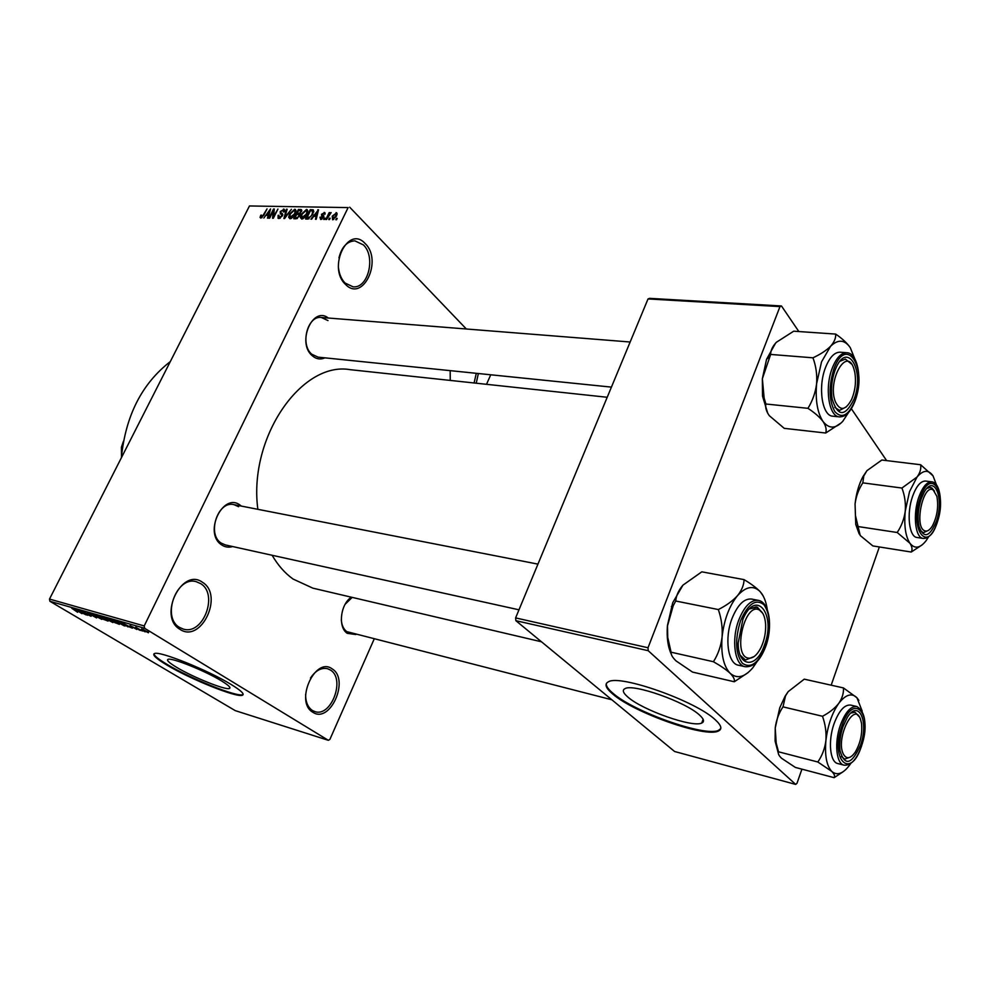 <?xml version="1.0" encoding="UTF-8"?>
<svg xmlns="http://www.w3.org/2000/svg" width="990" height="990" viewBox="0 0 990 990"><rect width="100%" height="100%" fill="white"/><g stroke="black" fill="none" stroke-linecap="round" stroke-linejoin="round"><path stroke-width="1.49" d="M312.84 712.255C294.339 702.034 315.179 655.949 332.207 668.918C349.94 679.375 330.177 724.173 312.84 712.255M305.601 694.485C305.625 702.059 307.89 707.392 312.37 710.461L314.795 711.562C331.217 717.639 345.683 678.843 330.437 670.032L327.529 668.696C321.28 667.384 315.612 670.502 310.489 678.051M450.252 380.42L450.178 370.644M345.584 284.464C327.034 267.733 348.158 224.334 365.199 243.602C382.957 260.358 362.946 302.655 345.584 284.464M338.555 268.401C339.384 274.589 341.562 279.465 345.065 283.029L353.034 286.815C368.206 288.733 376.076 256.67 363.38 244.901L354.865 240.842C347.007 241.288 341.699 246.968 338.951 257.883M180.019 629.368C157.534 616.782 181.875 566.763 202.579 582.368C224.062 595.2 201.106 643.71 180.019 629.368M200.685 583.642L196.367 581.736C176.69 575.376 161.135 617.438 179.636 627.462L183.224 629.046C203.037 635.729 218.815 594.248 200.685 583.642M699.596 715.126C685.909 701.997 633.167 683.397 625.037 688.619C622.067 690.08 623.019 692.913 627.908 697.096C642.448 710.09 692.616 727.885 701.724 723.047C704.657 721.722 703.952 719.087 699.596 715.126M715.436 719.94C696.119 701.13 619.789 674.215 608.442 681.788C604.172 683.929 605.62 688.025 612.798 694.077C633.835 712.627 704.917 737.872 718.257 731.09C722.44 729.246 721.5 725.534 715.436 719.94M606.375 683.471C605.88 685.922 608.12 689.213 613.082 693.359C634.107 711.921 705.177 737.154 718.53 730.348L720.77 728.553M176.517 667.272C169.129 662.817 166.308 660.182 168.04 659.352C171.493 657.31 205.635 671.059 221.599 680.959C228.579 685.253 231.177 687.765 229.383 688.495C225.497 690.327 192.741 677.148 176.517 667.272M231.375 684.622C208.618 670.44 159.291 650.579 154.477 653.548C152.027 654.761 156.148 658.585 166.827 665.008C190.142 679.103 236.61 697.814 242.315 695.277C244.889 694.262 241.238 690.711 231.375 684.622M153.957 653.821C154.155 655.764 158.536 659.291 167.112 664.426C190.402 678.534 236.882 697.232 242.587 694.683L243.169 694.386M324.992 357.848C320.475 359.815 316.243 359.135 312.32 355.781C296.517 342.936 312.555 305.489 328.321 318.038M327.987 320.574L321.342 317.481C307.531 315.34 299.883 344.73 311.825 354.247L318.05 357.143L611.424 387.115M355.806 634.528L347.28 633.328C337.726 627.487 340.399 603.962 351.413 597.205M352.18 597.378L345.151 604.259M341.303 619.802C341.736 625.272 343.567 629.207 346.785 631.632L611.832 699.769M232.638 546.554C228.653 547.718 224.965 547.161 221.587 544.859C203.012 533.041 223.344 491.201 240.508 505.445L241.288 506.076M238.627 506.719L233.962 504.64C217.961 500.321 206.625 534.142 221.166 543.077L225.336 544.933L518.983 609.815M541.481 641.792L312.902 588.171L293.052 579.039C284.922 573.21 277.955 565.278 272.126 555.266M328.346 740.31L144.614 628.266L49.908 601.289L235.224 710.622L328.346 740.31L329.893 739.406L374.096 639.181M486.523 384.318L490.731 374.789M332.578 219.78L332.256 216.154L336.711 212.788L336.452 216.167L332.578 219.78M326.527 219.508L325.784 219.495L329.175 212.603L329.918 212.615L329.373 213.716L331.143 212.603L326.527 219.508M320.673 219.495L319.968 217.243L320.76 217.144L321.206 218.518L322.839 216.847L321.713 216.117L321.515 214.298L324.819 212.565L324.881 214.372L323.68 213.357L322.319 214.174L323.507 215.486L323.544 217.317L320.673 219.495M307.717 219.075L305.601 219.025L310.241 209.657L313.335 209.892L312.815 214.385L307.717 219.075M295.998 218.79L293.783 218.74L298.411 209.447L301.48 209.682L299.549 216.105L295.998 218.79M284.588 218.53L283.895 218.505L286.432 209.224L287.162 209.237L284.736 217.429L291.431 209.311L284.588 218.53M269.651 218.171L268.946 218.159L273.562 208.989L274.304 209.001L273.537 216.414L277.942 209.063L273.327 218.258L272.572 218.246L273.339 210.833L269.651 218.171M260.073 217.416L260.766 215.201L261.521 215.102L261.15 216.946L262.474 216.34L267.04 208.865L263.922 215.065L260.815 218.085L260.073 217.416L260.754 218.085M49.908 601.289L49.5 599.074L144.218 625.94L348.121 207.591L249.468 205.957L348.121 207.591M49.5 599.074L249.468 205.957M263.847 218.035L270.555 208.94L268.154 218.134L267.436 218.122L268.216 215.362L265.827 215.313L263.847 218.035M278.883 218.505L278.054 218.283L278.116 215.337L278.883 215.238L279.477 217.429L281.704 215.882L281.568 214.496L280.356 213.84L280.232 211.538L284.266 209.261L284.229 211.835L283.462 211.947L282.979 210.128L280.913 211.575L280.665 212.516L282.447 213.667L282.41 215.882L278.883 218.505M288.647 217.268L289.538 214.075L294.711 209.249L295.478 209.472L295.082 214.075L292.706 217.404L289.959 218.778L288.647 217.268L290.169 218.765M300.378 217.54L301.257 214.323L306.479 209.459L307.259 209.694L306.875 214.323L304.499 217.664L301.715 219.05L300.378 217.54L301.901 219.05M311.652 219.161L310.885 219.149L318.52 209.806L316.206 219.273L315.439 219.248L316.194 216.426L313.669 216.365L311.652 219.161M324.411 219.458L323.668 219.446L324.336 218.097L325.079 218.109L324.411 219.458M329.497 219.582L328.754 219.57L329.423 218.208L330.165 218.221L329.497 219.582M336.538 219.755L335.796 219.731L336.452 218.369L337.206 218.382L336.538 219.755M466.352 329.002L349.705 207.207M145.233 631.855L143.352 630.939L145.233 631.855M140.32 630.444L138.439 629.529L140.32 630.444M128.007 626.905L121.201 622.351L132.4 628.167L126.175 625.606L128.007 626.905M115.31 622.896L109.37 619.047L117.08 622.487L119.406 624.368L115.385 622.76M104.012 619.653L98.047 615.817L105.707 619.233L108.058 621.101L104.074 619.517M96.587 617.921L87.306 612.736L96.834 617.426M81.972 613.689L75.091 609.197L86.118 614.877L82.405 613.058L80.103 612.402L81.972 613.689M77.616 612.29L71.75 608.244L77.69 612.142M87.541 615.285L78.668 610.211L88.791 615.149L82.875 611.412L91.08 616.3L80.982 611.387L87.541 615.285M101.921 619.418L91.031 613.738L100.584 618.738L95.857 615.124L101.921 619.418M112.909 622.574L102.576 617.042L113.157 622.079M124.208 625.816L113.961 620.284L122.735 624.084L125.198 625.989L124.208 625.816L124.505 625.222M136.868 629.492L130.012 625.63L137.078 629.071M142.362 631.026L135.704 627.215L142.362 631.026M148.376 632.796L141.57 628.947L148.599 632.338M515.864 620.681L674.598 751.497L795.688 784.414L648.202 650.702L515.864 620.681L515.617 617.909L648.017 647.757L779.984 306.603L648.029 298.943L649.588 298.349L781.469 305.972L779.984 306.603M515.617 617.909L648.029 298.943M886.619 460.61L851.351 408.734M798.856 331.551L781.469 305.972M795.688 784.414L797 783.263L801.925 769.156M831.179 685.179L879.355 546.95M648.017 647.757L648.202 650.702M257.858 509.318C248.181 437.642 301.591 361.004 350.114 369.666L607.216 397.275M478.356 373.515L476.239 383.204M144.218 625.94L144.614 628.266M121.362 457.813C125.594 415.701 141.904 383.637 170.292 361.61M474.086 382.982L476.301 373.304M77.591 610.657L81.217 612.426L77.591 610.657M99.804 616.523L106.883 620.495L99.916 616.312M104.222 617.81L108.714 619.814L104.358 617.55M107.638 619.864L112.662 622.141L107.774 619.604M111.14 619.752L118.231 623.75L111.251 619.542M115.62 621.064L124.035 625.383L115.756 620.804M123.725 623.849L127.413 625.655L123.725 623.849M143.055 629.553L147.906 632.338L143.142 629.368M262.041 217.651L261.385 217.02M268.575 211.6L266.595 214.248L268.513 214.298L269.775 209.88L268.575 211.6M267.733 215.362L266.595 214.248M274.242 209.657L273.562 208.989M274.044 211.526L273.339 210.833M280.244 218.184L279.477 217.429M284.687 210.239L283.487 209.051M296.035 210.573L294.711 209.249M294.178 210.338L290.243 214.1L289.934 217.528L294.377 214.026L295.119 211.922L294.178 210.338M291.27 218.444L290.503 217.689M299.537 210.561L298.411 209.447M301.814 210.66L300.638 209.484M298.596 210.536L297.21 213.32L299.351 213.271L300.651 211.996L300.725 210.709L298.596 210.536M298.349 214.446L297.21 213.32M296.666 214.409L295.045 217.664L297.359 217.602L298.819 216.092L298.869 214.595L296.666 214.409M296.171 218.79L295.045 217.664M297.384 218.518L296.555 217.701M307.828 210.833L306.479 209.459M305.947 210.561L301.975 214.347L301.69 217.788L306.17 214.273L306.912 212.157L305.947 210.561M307.531 212.776L306.912 212.157M303.027 218.728L302.259 217.961M311.343 210.783L310.241 209.657M310.415 210.759L306.863 217.936L310.674 216.637L312.098 214.36L312.642 210.994L310.415 210.759M307.989 219.062L306.863 217.936M313.706 212.07L312.729 211.08M309.029 218.827L308.175 217.973M318.372 210.424L317.753 209.793M316.491 212.553L314.461 215.276L316.491 215.313L317.703 210.783L316.491 212.553M315.587 216.402L314.461 215.276M320.574 217.862L319.968 217.243M321.861 219.186L321.206 218.518M322.839 216.835L323.47 217.478L322.839 216.847M323.817 216.637L321.515 214.298M325.153 213.407L324.138 212.38M337.144 213.704L336.08 212.615M335.585 213.605L332.999 216.167L332.714 218.679L335.672 216.216L335.585 213.605M333.741 219.458L333.086 218.79M834.137 777.67L795.366 767.423L781.555 758.266C778.784 755.568 777.769 753.415 778.524 751.806L776.185 743.032L775.232 727.996L779.749 707.801L785.107 696.193L788.201 691.614L804.251 679.165L843.443 687.926C843.802 693.062 842.255 698.185 838.802 703.308C834.904 708.246 829.471 712.577 822.504 716.277C825.363 724.284 826.502 732.39 825.908 740.607C824.843 748.601 822.158 755.729 817.827 761.991L831.761 771.408C834.384 774.118 835.176 776.197 834.137 777.67L842.824 771.952M778.573 754.269L775.108 741.126L775.232 727.996C776.222 720.188 778.808 713.134 782.991 706.86L785.503 695.921L788.201 691.614M860.52 745.173C851.623 764.738 844.779 766.569 839.978 750.668C839.161 743.193 840.126 735.273 842.886 726.87L847.205 717.614C858.577 698.569 869.171 721.512 860.52 745.173M841.389 756.484L844.68 759.12L850.521 757.016L844.68 759.12L841.389 756.484M856.857 706.526L850.608 705.078C844.495 704.521 838.988 710.709 834.087 723.64C827.863 740.891 829.942 762.189 837.812 763.562L844.049 765.159C836.216 763.81 834.162 742.463 840.386 725.163C845.287 712.181 850.769 705.969 856.857 706.526C865.767 712.02 867.314 725.249 861.498 746.2M778.524 751.806L817.827 761.991M782.991 706.86L822.504 716.277M858.875 700.45L856.981 697.789L843.443 687.926M850.757 763.476L849.989 764.627C843.307 773.71 837.231 775.974 831.761 771.408C826.588 765.777 824.645 755.519 825.908 740.607C827.714 725.484 832.021 713.06 838.802 703.308C845.707 694.485 851.759 692.654 856.981 697.789L862.179 711.129M859.295 716.797L854.927 712.218L850.893 713.06L854.927 712.218L859.221 716.624M843.22 753.848C846.326 759.466 850.323 758.934 855.187 752.239C860.409 743.317 862.525 733.64 861.523 723.232L860.285 718.629C853.826 701.304 835.572 738.453 843.22 753.848M924.326 530.64C926.949 531.915 929.635 530.368 932.37 525.999C937.208 516.582 938.706 506.682 936.874 496.312L933.31 490.1C923.546 482.786 913.931 525.962 924.326 530.64M931.899 488.021L934.449 491.077L930.291 487.427L931.899 488.021M928.496 530.343L923.435 532.682L920.502 530.85L923.435 532.682L928.496 530.343M926.925 488.392L930.291 487.427L926.925 488.392M758.798 609.716C744.579 602.885 732.625 654.44 747.66 657.991C752.437 659.068 756.88 655.59 761.001 647.559C764.416 640.184 765.951 632.424 765.616 624.282C765.023 616.374 762.745 611.523 758.798 609.716M745.173 659.761L740.31 655.306L745.173 659.761M749.529 608.912L757.313 607.142L762.721 613.293L756.273 606.845L749.529 608.912M754.145 656.543L745.742 659.909L754.145 656.543M853.788 368.528C846.772 345.869 827.009 380.766 835.337 401.693C840.126 411.333 845.559 410.578 851.623 399.428C855.273 390.567 856.325 381.459 854.754 372.104L853.788 368.528M840.052 361.226L845.373 359.098L851.351 363.912L845.373 359.098L840.052 361.226M846.45 406.803L839.52 410.417L834.805 407.397L839.52 410.417L846.45 406.803M122.475 447.381L121.411 447.195L123.49 441.169M121.411 447.195L121.473 456.316M928.632 536.778L925.959 540.886C919.995 548.336 914.649 549.128 909.934 543.25C905.491 536.382 903.932 525.678 905.256 511.125L909.538 491.597L917.049 477.019L901.94 488.045C904.749 495.47 905.862 503.168 905.256 511.125C904.192 518.921 901.506 526.049 897.2 532.496L909.934 543.25C912.161 546.666 912.594 549.599 911.246 552.036L922.148 544.884M921.17 498.948L924.14 492.24C934.399 473.331 944.596 498.911 936.305 521.495C929.499 537.236 923.72 538.869 918.98 526.395C917.322 517.906 918.052 508.761 921.17 498.948M912.644 496.176C906.357 513.402 909.018 537.063 917.074 537.496L923.237 538.436C915.205 538.015 912.594 514.305 918.869 497.017C922.655 486.771 926.962 481.722 931.8 481.845L925.613 481.053C920.75 480.917 916.431 485.954 912.644 496.176M911.246 552.036L872.846 545.923L860.211 535.503L855.434 515.468L855.063 503.972C856.065 496.349 858.639 489.32 862.81 482.86L901.94 488.045M858.28 526.581L897.2 532.496M862.81 482.86L863.787 475.967L866.943 470.658L881.843 460.028L920.638 464.743C921.306 468.753 920.106 472.836 917.049 477.019C923.2 469.879 928.521 469.483 933.026 475.856L920.638 464.743M859.209 534.006L855.756 524.428L855.063 503.972C856.226 493.49 858.85 484.395 862.909 476.697L866.943 470.658M933.026 475.856L936.49 484.927M734.295 681.764L692.517 672.074L676.046 660.899C672.482 657.447 670.824 654.551 671.084 652.2L667.743 637.486L667.47 625.395L672.717 602.712L682.952 585.139L701.786 571.836L744.047 579.62C743.985 584.904 741.807 590.238 737.525 595.634C732.773 600.868 726.363 605.509 718.332 609.555C721.438 618.503 722.688 627.648 722.081 637.015C720.968 646.161 718.084 654.39 713.431 661.728C720.646 665.824 726.215 669.673 730.137 673.274C733.541 676.764 734.927 679.586 734.295 681.764L748.106 672.594M671.406 654.415C667.916 647.015 666.579 637.622 667.396 626.225L673.188 605.793L675.737 601.017C676.158 595.646 678.558 590.349 682.952 585.139M764.354 645.356C756.558 668.757 738.045 667.866 738.169 643.054L742.896 619.307C755.964 587.887 776.581 614.419 764.354 645.356M758.253 600.348L751.497 599.037C744.072 598.406 737.575 604.89 732.031 618.49C724.309 638.179 727.91 663.671 738.342 665.193L745.074 666.703C734.679 665.193 731.127 639.627 738.837 619.876C744.381 606.226 750.865 599.717 758.253 600.348C769.614 602.007 773.029 627.202 765.629 646.705M671.084 652.2L713.431 661.728M675.737 601.017L718.332 609.555M763.166 595.943L760.221 591.711C756.471 587.837 751.088 583.803 744.047 579.62M756.991 661.691L752.858 667.718C744.69 677.346 737.117 679.202 730.137 673.274C723.492 666.159 720.819 654.068 722.081 637.015C724.049 619.777 729.185 605.991 737.525 595.634C746.015 586.389 753.576 585.078 760.221 591.711C763.797 595.745 766.161 601.747 767.299 609.704M848.541 412.496L842.775 421.307C835.56 428.93 828.976 428.992 823.024 421.48C817.394 412.867 815.265 400.269 816.614 383.675L821.539 361.857L830.56 346.29C826.341 350.46 820.475 354.296 812.951 357.811C816.02 366.028 817.233 374.653 816.614 383.675C815.475 392.56 812.592 400.777 807.951 408.325C814.634 412.694 819.658 417.075 823.024 421.48C825.883 425.824 826.774 429.672 825.71 433.026L841.376 422.767M834.929 370.569L835.56 368.973C847.131 339.731 865.285 370.73 854.073 399.069C845.151 417.05 837.837 417.038 832.145 399.032C830.721 389.528 831.649 380.036 834.929 370.569M825.474 367.649C817.678 387.313 822.207 416.085 832.8 416.184L839.471 416.889C828.915 416.802 824.435 387.944 832.231 368.218C836.327 357.86 841.178 352.7 846.784 352.712L840.077 352.193C834.446 352.18 829.571 357.328 825.474 367.649M825.71 433.026L784.241 428.348L769.317 415.689C766.297 411.419 765.146 407.521 765.889 404.007L764.132 398.067L762.362 378.725L770.653 354.432L812.951 357.811M765.889 404.007L807.951 408.325M770.653 354.432C770.616 350.448 772.534 346.401 776.395 342.268L793.708 331.192L835.647 334.075C836.005 337.974 834.31 342.045 830.56 346.29C838.035 339.1 844.606 339.545 850.262 347.651C847.044 343.023 842.168 338.506 835.647 334.075M767.77 413.362L762.523 396.111L762.362 378.725L766.557 359.296L775.628 343.06M850.262 347.651L854.704 358.689M282.806 214.483L281.469 213.159M299.995 214.781L298.547 213.345M313.83 211.278L312.271 209.694M323.891 216.142L322.926 215.164M861.449 746.126C873.316 713.431 853.392 691.23 841.921 725.856C829.682 760.097 850.707 780.368 861.449 746.126M920.329 497.698C909.154 528.858 927.222 554.239 937.109 522.683C947.937 492.896 930.823 465.931 920.329 497.698M765.542 646.581C771.123 628.44 770.591 614.481 763.934 604.704C755.84 598.418 748.044 603.739 740.582 620.681C734.778 639.515 735.397 653.709 742.426 663.288C750.742 668.881 758.439 663.312 765.542 646.581M833.877 368.998C828.593 386.286 828.915 400.505 834.842 411.642C841.933 419.166 848.69 415.466 855.075 400.554C867.871 368.132 846.289 334.125 833.877 368.998M229.383 688.495L229.878 687.444M718.53 730.348L718.257 731.09M703.123 719.297L701.724 723.047M261.15 216.946L261.942 217.713M278.908 217.268L279.972 218.307M281.841 214.768L282.583 215.498M283.66 210.412L284.489 211.229M280.962 212.899L282.793 214.706M294.946 210.709L295.948 211.712M289.934 217.528L290.998 218.567M300.812 210.796L301.579 211.563M298.992 214.719L299.797 215.523M306.727 210.944L307.742 211.971M301.69 217.788L302.754 218.852M320.797 218.406L321.663 219.285M324.163 213.568L324.906 214.323M335.957 213.716L337.008 214.781M332.714 218.679L333.556 219.557M844.049 765.159C850.856 765.802 856.672 759.516 861.461 746.324M775.108 741.126L776.185 743.032M537.941 564.127L233.962 504.64M321.342 317.481L630.16 342.008M923.237 538.436C928.731 538.597 933.347 533.437 937.097 522.955M937.146 522.769C943.136 505.742 940.809 482.514 931.8 481.845M862.909 476.697L863.787 475.967M855.756 524.428L857.971 527.707M745.074 666.703C753.241 667.458 760.073 660.85 765.567 646.878M671.369 606.499L673.188 605.793M839.471 416.889C845.745 416.951 850.942 411.642 855.063 400.962M855.15 400.715C862.575 381.261 858.392 352.96 846.784 352.712M766.557 359.296L769.18 357.143M762.523 396.111L764.132 398.067"/></g></svg>
